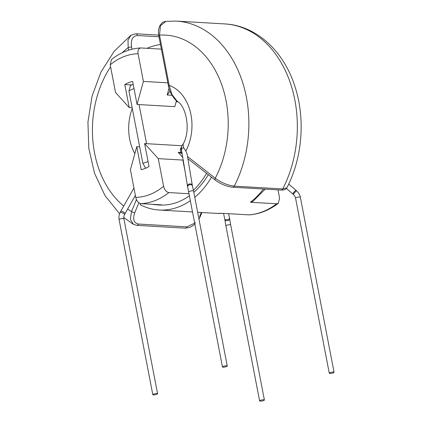 <?xml version="1.0" encoding="UTF-8"?>
<svg xmlns="http://www.w3.org/2000/svg" width="422" height="422" viewBox="0 0 422 422"><rect width="100%" height="100%" fill="white"/><g stroke="black" fill="none" stroke-linecap="round" stroke-linejoin="round"><path stroke-width="0.63" d="M263.644 400.536A2.437 0.538 -10.9 0 1 261.097 401.111A2.437 0.538 -10.9 0 1 259.609 400.9A2.437 0.538 -10.9 0 1 260.358 400.341A2.437 0.538 -10.9 0 1 262.901 399.771A2.437 0.538 -10.9 0 1 264.394 399.977A2.437 0.538 -10.9 0 1 263.644 400.536M153.555 394.101A2.437 0.538 169.1 0 0 152.806 394.66A2.437 0.538 169.1 0 0 154.299 394.871A2.437 0.538 169.1 0 0 156.842 394.296A2.437 0.538 169.1 0 0 157.591 393.737A2.437 0.538 169.1 0 0 156.103 393.526A2.437 0.538 169.1 0 0 153.555 394.101M330.025 372.637A2.437 0.538 169.1 0 0 329.276 373.19A2.437 0.538 169.1 0 0 330.764 373.401A2.437 0.538 169.1 0 0 333.311 372.826A2.437 0.538 169.1 0 0 334.06 372.267A2.437 0.538 169.1 0 0 332.568 372.062A2.437 0.538 169.1 0 0 330.025 372.637M226.508 366.586A2.437 0.538 -10.9 0 1 223.966 367.161A2.437 0.538 -10.9 0 1 222.473 366.95A2.437 0.538 -10.9 0 1 223.222 366.391A2.437 0.538 -10.9 0 1 225.77 365.821A2.437 0.538 -10.9 0 1 227.258 366.027A2.437 0.538 -10.9 0 1 226.508 366.586M160.476 44.553A83.013 61.206 -86.7 0 0 147.035 48.303M185.042 171.285L182.874 160.065A44.764 33.006 -86.7 0 0 183.132 159.753M152.453 204.317A77.959 57.476 -86.7 0 0 156.963 204.823A77.959 57.476 -86.7 0 0 161.505 204.844L141.006 203.647C138.4 203.098 136.644 201.004 135.736 197.364A71.867 52.987 -86.7 0 0 163.599 186.281L158.276 158.64L144.593 143.564L149.024 166.558A44.764 33.006 93.3 0 1 141.185 169.676L136.754 146.682L130.414 169.723L135.736 197.364M193.408 190.248A77.959 57.476 -86.7 0 0 206.537 173.294M189.119 193.745L168.874 192.564A77.959 57.476 93.3 0 1 141.006 203.647M139.693 146.856L136.754 146.682M181.956 145.748L144.593 143.564M181.064 152.521L178.211 152.358L182.731 157.337M182.884 160.08L158.276 158.64M163.599 186.281C164.511 189.916 166.268 192.01 168.874 192.564M136.438 199.574L131.543 211.506A2.437 0.696 22.3 0 0 134.75 212.725L138.843 202.75M187.542 156.551L215.267 178.211A2.437 1.466 128 0 0 215.41 180.226L187.901 158.741M131.98 49.221L131.553 47.011A2.437 0.538 169.1 0 0 128.172 47.607L128.663 50.16M185.854 150.997A42.875 31.613 93.3 0 0 169.201 85.397L159.521 35.137A91.964 67.805 -86.7 0 1 220.637 81.799A91.964 67.805 -86.7 0 1 215.267 178.211C221.392 182.705 227.727 185.342 234.273 186.128L282.745 188.961A106.587 78.582 -86.7 0 0 294.851 100.03A106.587 78.582 -86.7 0 0 224.868 23.933L176.396 21.1L165.946 21.332L160.444 25.7L159.521 35.137A2.437 0.538 -10.9 0 0 158.772 35.691L168.452 85.951A2.437 0.538 -10.9 0 1 169.201 85.397L171.965 94.544L177.282 101.375C185.875 105.769 191.351 130.034 183.042 144.245L183.67 147.816L185.854 150.997L187.136 154.125L192.327 185.437A2.437 1.92 -9.4 0 0 190.755 183.971A2.437 1.92 -9.4 0 0 188.291 184.509A2.437 1.92 -9.4 0 0 188.054 184.72A2.437 1.92 -9.4 0 0 187.516 186.234L181.534 150.116A2.437 1.92 -9.4 0 1 182.309 148.391A2.437 1.92 -9.4 0 1 183.67 147.816M169.011 88.309L167.17 95.003L170.013 91.231M181.597 146.803L180.906 147.853L181.587 151.255M282.745 188.961L286.881 187.748C285.974 189.441 284.059 190.206 281.136 190.053A2.437 1.799 -86.7 0 0 282.745 188.961M157.158 204.834A78.017 57.524 -86.7 0 0 159.426 205.029A78.017 57.524 -86.7 0 0 189.504 195.734M193.809 192.332A78.017 57.524 -86.7 0 0 208.326 174.692M192.627 211.971L159.136 210.014A83.013 61.206 -86.7 0 1 140.12 204.659L140.563 203.583M159.136 210.014A83.013 61.206 -86.7 0 0 190.443 200.619M194.769 197.311A83.013 61.206 -86.7 0 0 211.501 177.171M181.671 153.397L178.211 152.358M248.769 214.877A83.013 61.206 -86.7 0 0 276.632 203.794L278.335 203.272C269.31 210.214 259.567 214.081 249.117 214.877L222.521 213.342A83.013 61.206 -86.7 0 1 216.723 213.379L197.649 212.261M276.632 203.794L250.383 202.259A83.013 61.206 -86.7 0 0 263.423 189.019M265.18 189.119L252.773 201.537L250.383 202.259M131.553 47.011C130.604 39.821 132.577 35.986 137.466 35.517L158.978 36.772M137.466 35.517A2.437 1.799 -86.7 0 0 135.868 33.776L130.984 35.19L128.014 40.185L128.172 47.607A91.964 67.805 93.3 0 0 122.28 52.708M127.639 209.022A91.964 67.805 93.3 0 0 131.543 211.506L130.356 219.276L133.357 224.309L123.783 217.509M195.555 222.705L186.988 226.867L138.522 224.035C133.79 223.09 132.534 219.319 134.75 212.725M201.31 212.477L199.648 216.518A2.437 0.696 22.3 0 0 200.339 216.322L201.901 212.514M145.627 168.251L142.852 163.251A38.064 28.063 -86.7 0 0 148.038 161.441M134.017 88.646A38.064 28.063 -86.7 0 0 128.926 90.925L142.852 163.251M128.926 90.925L130.477 85.613L133.173 84.252M146.582 143.68L139.054 104.572M177.899 101.85L176.164 101.749M278.014 189.868L279.58 198.018L278.335 203.272M167.17 95.003L172.012 95.288M161.362 49.137L140.732 47.95C130.198 48.541 120.428 52.418 111.424 59.576L110.216 64.835L115.538 92.497L129.227 107.573L124.791 84.558A44.764 33.006 93.3 0 1 132.629 81.441L137.06 104.456L143.406 81.414L138.078 53.752A71.867 52.987 -86.7 0 0 110.216 64.835M141.027 47.95C138.574 48.203 137.593 50.139 138.078 53.752M167.85 82.839L143.406 81.414M131.685 84.959L124.791 84.558M132.165 107.742L129.227 107.573M176.449 100.726L174.813 106.66L137.06 104.456M259.609 400.9L225.902 225.875A2.437 0.538 -10.9 0 1 226.651 225.316A2.437 0.538 -10.9 0 1 229.193 224.741A2.437 0.538 -10.9 0 1 230.686 224.952L229.521 218.09A2.437 1.087 -11.9 0 1 228.455 219.298A2.437 1.087 -11.9 0 1 225.986 219.756A2.437 1.087 -11.9 0 1 225.701 219.72A2.437 1.087 -11.9 0 1 224.752 219.097L224.905 219.946A2.437 0.971 -8.3 0 0 225.849 220.553A2.437 0.971 -8.3 0 0 228.45 220.321A2.437 0.971 -8.3 0 0 229.726 219.245M120.75 211.301L120.18 212.382A2.437 0.533 -153.7 0 1 120.861 212.329A2.437 0.533 -153.7 0 1 123.34 213.39A2.437 0.533 -153.7 0 1 124.548 214.54L124.991 213.701A2.437 0.665 -150.5 0 0 123.904 212.366A2.437 0.665 -150.5 0 0 121.452 211.206A2.437 0.665 -150.5 0 0 121.241 211.174A2.437 0.665 -150.5 0 0 120.75 211.301L133.938 188.022M157.591 393.737L123.889 218.712A2.437 0.538 169.1 0 0 122.396 218.501A2.437 0.538 169.1 0 0 119.853 219.076A2.437 0.538 169.1 0 0 119.104 219.635C118.666 217.093 119.025 214.671 120.18 212.382M288.701 184.055L296.671 190.871C299.103 193.619 300.332 195.745 300.353 197.243A2.437 0.538 169.1 0 0 298.866 197.037A2.437 0.538 169.1 0 0 296.318 197.607A2.437 0.538 169.1 0 0 295.569 198.166L329.276 373.19M296.671 190.871A2.437 0.332 132.5 0 0 295.579 191.625A2.437 0.332 132.5 0 0 293.897 193.487A2.437 0.332 132.5 0 0 293.374 194.463C294.435 195.402 295.168 196.636 295.569 198.166M295.769 190.074L292.61 193.782L293.374 194.463M222.473 366.95L187.716 187.146A2.437 1.836 -14.6 0 1 188.233 185.538A2.437 1.836 -14.6 0 1 190.67 184.667A2.437 1.836 -14.6 0 1 192.427 185.917L192.327 185.437M188.771 191.926A2.437 0.538 -10.9 0 1 189.52 191.366A2.437 0.538 -10.9 0 1 192.063 190.791A2.437 0.538 -10.9 0 1 193.556 191.002L192.427 185.917M176.396 21.1A106.587 78.582 93.3 0 1 246.379 97.197A106.587 78.582 93.3 0 1 234.273 186.128A2.437 1.799 -86.7 0 1 232.67 187.22C226.714 186.54 220.959 184.208 215.41 180.226M132.292 108.396A42.875 31.613 -86.7 0 0 134.85 153.597M123.72 206.063A91.964 67.805 93.3 0 1 110.596 66.813M186.988 226.867A2.437 1.799 93.3 0 1 185.284 228.175L136.812 225.343L133.352 224.309M138.522 224.035A2.437 1.799 93.3 0 1 136.812 225.343M135.868 33.776L158.667 35.11M225.902 225.875L224.905 219.946M223.549 213.405L224.752 219.097M152.806 394.66L119.104 219.635M286.38 188.481L292.61 193.782M187.716 187.146L187.516 186.234M161.7 205.097L156.963 204.823M183.454 143.733C183.106 143.591 180.674 146.972 181.534 150.116M286.881 187.753C302.621 157.633 305.591 117.706 294.535 85.297C283.362 50.761 255.969 25.447 224.868 23.933M180.906 147.853L180.273 149.678L180.489 151.292L182.177 153.988M281.136 190.053L232.67 187.22M177.272 101.375C175.647 100.8 169.285 92.93 168.452 85.951M158.772 35.691C158.329 32.911 158.297 30.69 158.677 29.044L159.68 25.969C162.739 21.538 162.644 22.319 165.952 21.332M227.258 366.027L193.556 191.002M300.353 197.243L334.06 372.267M130.984 35.19L114.156 51.31L100.974 72.025L92.086 96.058L87.94 121.979L88.768 148.227L94.533 173.247L104.967 195.544L119.59 213.764M200.339 216.322L198.962 219.076M194.953 224.04L192.174 226.166L189.652 227.432L185.284 228.175M124.548 214.54C123.915 215.763 123.693 217.156 123.889 218.712M124.991 213.701L135.357 195.397M228.592 213.701L229.521 218.09M230.686 224.952L264.394 399.977M223.006 213.342L216.723 213.379"/></g></svg>
